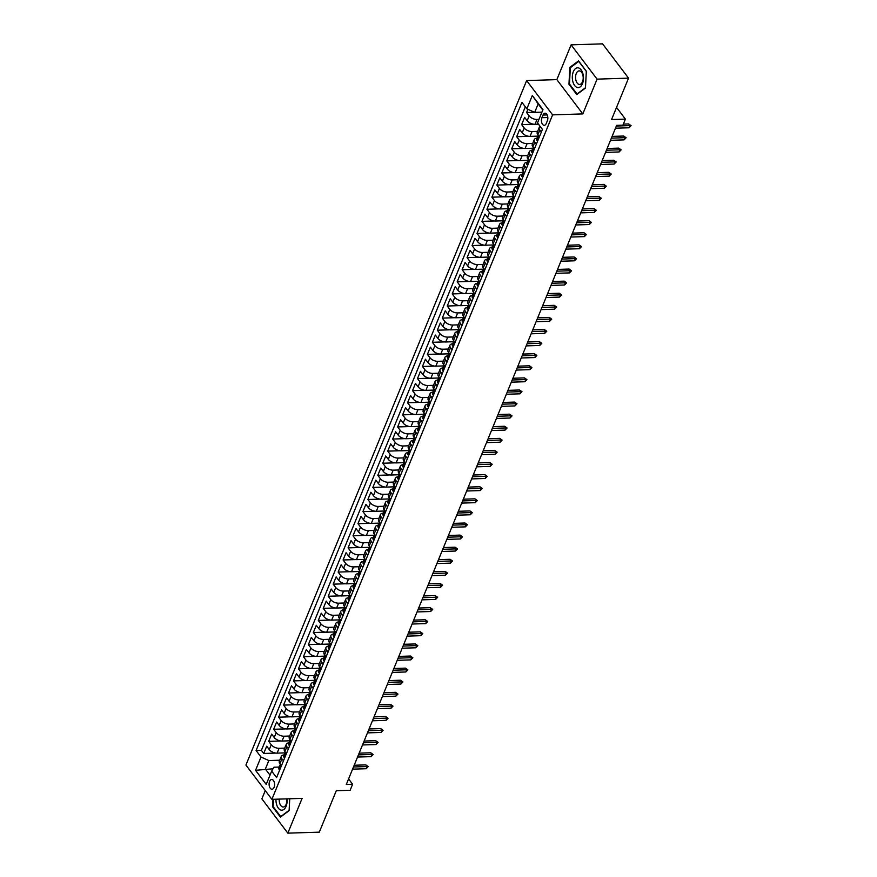 <?xml version="1.0" encoding="UTF-8"?>
<svg xmlns="http://www.w3.org/2000/svg" width="877" height="877" viewBox="0 0 877 877"><rect width="100%" height="100%" fill="white"/><g stroke="black" fill="none" stroke-linecap="round" stroke-linejoin="round"><path stroke-width="1.32" d="M274.095 787.349A4.878 2.752 -91.8 0 0 274.26 782.185A4.878 2.752 -91.8 0 0 271.695 779.51A4.878 2.752 -91.8 0 0 269.601 781.418A4.878 2.752 -91.8 0 0 269.447 786.581A4.878 2.752 -91.8 0 0 272.002 789.256A4.878 2.752 -91.8 0 0 274.095 787.349M265.26 790.594L261.872 798.859L287.831 833.15L319.305 832.152L336.286 790.725L350.131 790.287L352.609 784.246L348.586 778.919M526.638 80.585L245.922 765.062L271.881 799.342L552.609 114.865L526.638 80.585L556.851 79.621L582.81 113.911L597.073 79.138L571.113 44.848L556.851 79.621M571.113 44.848L602.576 43.85L628.546 78.141L611.554 119.557L625.4 119.119L616.542 107.411M597.073 79.138L628.546 78.141M527.921 109.307L526.606 112.53L534.488 112.278M538.489 124.183L535.025 124.293A6.095 3.135 -157.7 0 1 527.176 120.741L524.621 117.365L521.64 124.622L533.808 124.238M538.05 136.132L530.059 136.384A6.095 3.135 22.3 0 1 522.221 132.844L519.655 129.456L516.685 136.713L528.853 136.33M533.084 148.224L525.104 148.476A6.095 3.135 22.3 0 1 517.255 144.935L514.7 141.548L511.719 148.805L523.887 148.421M528.129 160.316L520.138 160.568A6.095 3.135 22.3 0 1 512.3 157.027L509.734 153.639L506.763 160.897L518.932 160.513M523.163 172.407L515.183 172.67A6.095 3.135 22.3 0 1 507.344 169.118L504.779 165.742L501.797 172.988L513.966 172.605M518.208 184.51L510.217 184.762A6.095 3.135 22.3 0 1 502.378 181.21L499.813 177.834L496.842 185.091L509.011 184.696M513.242 196.601L505.262 196.854A6.095 3.135 22.3 0 1 497.423 193.302L494.858 189.925L491.887 197.182L504.045 196.788M508.287 208.693L500.307 208.945A6.095 3.135 22.3 0 1 492.457 205.404L489.903 202.017L486.921 209.274L499.09 208.89M503.332 220.785L495.341 221.037A6.095 3.135 22.3 0 1 487.502 217.496L484.937 214.109L481.966 221.366L494.135 220.982M498.366 232.876L490.386 233.129A6.095 3.135 22.3 0 1 482.536 229.588L479.982 226.2L477 233.457L489.169 233.074M493.411 244.968L485.419 245.22A6.095 3.135 22.3 0 1 477.581 241.679L475.016 238.292L472.045 245.549L484.214 245.165M488.445 257.06L480.464 257.323A6.095 3.135 22.3 0 1 472.626 253.771L470.061 250.394L467.079 257.641L479.248 257.257M483.49 269.162L475.498 269.414A6.095 3.135 22.3 0 1 467.66 265.863L465.095 262.486L462.124 269.743L474.293 269.349M478.524 281.254L470.543 281.506A6.095 3.135 22.3 0 1 462.705 277.954L460.14 274.578L457.169 281.835L469.327 281.44M473.569 293.346L465.588 293.598A6.095 3.135 22.3 0 1 457.739 290.057L455.185 286.669L452.203 293.927L464.372 293.543M468.614 305.437L460.622 305.689A6.095 3.135 22.3 0 1 452.784 302.148L450.219 298.761L447.248 306.018L459.405 305.635M463.648 317.529L455.667 317.781A6.095 3.135 22.3 0 1 447.818 314.24L445.264 310.853L442.282 318.11L454.45 317.726M458.693 329.62L450.701 329.873A6.095 3.135 22.3 0 1 442.863 326.332L440.298 322.944L437.327 330.201L449.495 329.818M453.727 341.712L445.746 341.975A6.095 3.135 22.3 0 1 437.908 338.423L435.343 335.047L432.361 342.293L444.529 341.909M448.772 353.815L440.78 354.067A6.095 3.135 22.3 0 1 432.942 350.515L430.377 347.139L427.406 354.396L439.574 354.001M443.806 365.906L435.825 366.158A6.095 3.135 22.3 0 1 427.987 362.607L425.422 359.23L422.451 366.487L434.608 366.093M438.851 377.998L430.87 378.25A6.095 3.135 22.3 0 1 423.021 374.709L420.467 371.322L417.485 378.579L429.653 378.195M433.896 390.09L425.904 390.342A6.095 3.135 22.3 0 1 418.066 386.801L415.501 383.413L412.53 390.671L424.687 390.287M428.93 402.181L420.949 402.433A6.095 3.135 22.3 0 1 413.1 398.892L410.546 395.505L407.564 402.762L419.732 402.379M423.975 414.273L415.983 414.525A6.095 3.135 22.3 0 1 408.145 410.984L405.58 407.597L402.609 414.854L414.777 414.47M419.009 426.365L411.028 426.628A6.095 3.135 22.3 0 1 403.179 423.076L400.625 419.699L397.643 426.946L409.811 426.562M414.054 438.467L406.062 438.719A6.095 3.135 22.3 0 1 398.224 435.167L395.659 431.791L392.688 439.048L404.856 438.653M409.088 450.559L401.107 450.811A6.095 3.135 22.3 0 1 393.269 447.259L390.703 443.883L387.733 451.14L399.89 450.745M404.133 462.65L396.141 462.903A6.095 3.135 22.3 0 1 388.303 459.362L385.748 455.974L382.767 463.231L394.935 462.848M399.167 474.742L391.186 474.994A6.095 3.135 22.3 0 1 383.348 471.453L380.782 468.066L377.812 475.323L389.969 474.939M394.212 486.834L386.231 487.086A6.095 3.135 22.3 0 1 378.382 483.545L375.827 480.157L372.846 487.415L385.014 487.031M389.256 498.925L381.265 499.177A6.095 3.135 22.3 0 1 373.427 495.637L370.861 492.249L367.891 499.506L380.059 499.123M384.29 511.017L376.31 511.28A6.095 3.135 22.3 0 1 368.461 507.728L365.906 504.352L362.925 511.598L375.093 511.214M379.335 523.12L371.344 523.372A6.095 3.135 22.3 0 1 363.506 519.82L360.94 516.443L357.969 523.701L370.138 523.306M374.369 535.211L366.389 535.463A6.095 3.135 22.3 0 1 358.55 531.911L355.985 528.535L353.003 535.792L365.172 535.398M369.414 547.303L361.423 547.555A6.095 3.135 22.3 0 1 353.584 544.014L351.03 540.627L348.048 547.884L360.217 547.5M364.448 559.394L356.468 559.647A6.095 3.135 22.3 0 1 348.629 556.106L346.064 552.718L343.093 559.975L355.251 559.592M359.493 571.486L351.513 571.738A6.095 3.135 22.3 0 1 343.663 568.197L341.109 564.81L338.127 572.067L350.296 571.683M354.538 583.578L346.547 583.83A6.095 3.135 22.3 0 1 338.708 580.289L336.143 576.902L333.172 584.159L345.341 583.775M349.572 595.669L341.591 595.932A6.095 3.135 22.3 0 1 333.742 592.381L331.188 589.004L328.206 596.25L340.375 595.867M344.617 607.772L336.625 608.024A6.095 3.135 22.3 0 1 328.787 604.472L326.222 601.096L323.251 608.353L335.42 607.958M339.651 619.864L331.67 620.116A6.095 3.135 22.3 0 1 323.832 616.564L321.267 613.187L318.285 620.445L330.454 620.05M334.696 631.955L326.704 632.207A6.095 3.135 22.3 0 1 318.866 628.666L316.301 625.279L313.33 632.536L325.499 632.153M329.73 644.047L321.749 644.299A6.095 3.135 22.3 0 1 313.911 640.758L311.346 637.371L308.375 644.628L320.533 644.244M324.775 656.139L316.794 656.391A6.095 3.135 22.3 0 1 308.945 652.85L306.391 649.462L303.409 656.72L315.577 656.336M319.82 668.23L311.828 668.482A6.095 3.135 22.3 0 1 303.99 664.941L301.425 661.554L298.454 668.811L310.622 668.427M314.854 680.322L306.873 680.585A6.095 3.135 22.3 0 1 299.024 677.033L296.47 673.657L293.488 680.903L305.656 680.519M309.899 692.424L301.907 692.677A6.095 3.135 22.3 0 1 294.069 689.125L291.504 685.748L288.533 693.005L300.701 692.611M304.933 704.516L296.952 704.768A6.095 3.135 22.3 0 1 289.114 701.216L286.549 697.84L283.567 705.097L295.735 704.702M299.978 716.608L291.986 716.86A6.095 3.135 22.3 0 1 284.148 713.319L281.583 709.932L278.612 717.189L290.78 716.805M295.012 728.699L287.031 728.951A6.095 3.135 22.3 0 1 279.193 725.411L276.628 722.023L273.657 729.28L285.814 728.897M290.057 740.791L282.076 741.043A6.095 3.135 22.3 0 1 274.227 737.502L271.673 734.115L268.691 741.372L280.859 740.988M625.4 119.119L622.922 125.159L616.63 125.367L346.316 784.444L352.609 784.246M543.006 115.062L541.92 117.715A4.725 2.664 -91.8 0 0 541.767 122.714A4.725 2.664 -91.8 0 0 544.244 125.312A4.725 2.664 -91.8 0 0 546.272 123.46L547.358 120.807A4.725 2.664 -91.8 0 0 547.511 115.797A4.725 2.664 -91.8 0 0 545.034 113.21A4.725 2.664 -91.8 0 0 543.006 115.062L547.171 114.92M279.039 767.068L273.898 767.232L271.673 771.102L276.584 777.592L542.424 129.39L537.513 122.912L542.973 109.603L532.306 95.516L526.847 108.825L521.936 102.335L256.095 750.537L261.006 757.015L268.844 760.567L265.38 769.03L270.017 775.147M271.673 771.102L266.213 784.411L255.547 770.324L261.006 757.015M284.696 748.125L279.094 748.3A6.095 3.135 -157.7 0 1 271.256 744.759L268.691 741.372M285.102 752.883L277.11 753.135L279.094 748.3M289.651 736.033L284.06 736.209A6.095 3.135 -157.7 0 1 276.211 732.668L273.657 729.28M294.617 723.942L289.015 724.117A6.095 3.135 -157.7 0 1 281.177 720.565L278.612 717.189M299.572 711.85L293.97 712.025A6.095 3.135 -157.7 0 1 286.132 708.473L283.567 705.097M304.538 699.747L298.936 699.934A6.095 3.135 -157.7 0 1 291.098 696.382L288.533 693.005M309.493 687.656L303.891 687.842A6.095 3.135 -157.7 0 1 296.053 684.29L293.488 680.903M314.448 675.564L308.857 675.739A6.095 3.135 -157.7 0 1 301.008 672.199L298.454 668.811M319.414 663.472L313.813 663.648A6.095 3.135 -157.7 0 1 305.974 660.107L303.409 656.72M324.369 651.381L318.779 651.556A6.095 3.135 -157.7 0 1 310.929 648.015L308.375 644.628M329.335 639.289L323.734 639.465A6.095 3.135 -157.7 0 1 315.895 635.913L313.33 632.536M334.29 627.198L328.689 627.373A6.095 3.135 -157.7 0 1 320.85 623.821L318.285 620.445M339.256 615.095L333.655 615.281A6.095 3.135 -157.7 0 1 325.816 611.729L323.251 608.353M344.212 603.003L338.61 603.19A6.095 3.135 -157.7 0 1 330.772 599.638L328.206 596.25M349.178 590.912L343.576 591.087A6.095 3.135 -157.7 0 1 335.727 587.546L333.172 584.159M354.133 578.82L348.531 578.995A6.095 3.135 -157.7 0 1 340.693 575.455L338.127 572.067M359.088 566.728L353.497 566.904A6.095 3.135 -157.7 0 1 345.648 563.363L343.093 559.975M364.054 554.637L358.452 554.812A6.095 3.135 -157.7 0 1 350.614 551.26L348.048 547.884M369.009 542.545L363.407 542.72A6.095 3.135 -157.7 0 1 355.569 539.169L353.003 535.792M373.975 530.442L368.373 530.629A6.095 3.135 -157.7 0 1 360.535 527.077L357.969 523.701M378.93 518.351L373.328 518.526A6.095 3.135 -157.7 0 1 365.49 514.985L362.925 511.598M383.896 506.259L378.294 506.435A6.095 3.135 -157.7 0 1 370.445 502.894L367.891 499.506M388.851 494.168L383.249 494.343A6.095 3.135 -157.7 0 1 375.411 490.802L372.846 487.415M393.806 482.076L388.215 482.251A6.095 3.135 -157.7 0 1 380.366 478.71L377.812 475.323M398.772 469.984L393.17 470.16A6.095 3.135 -157.7 0 1 385.332 466.608L382.767 463.231M403.727 457.893L398.125 458.068A6.095 3.135 -157.7 0 1 390.287 454.516L387.733 451.14M408.693 445.79L403.091 445.976A6.095 3.135 -157.7 0 1 395.253 442.425L392.688 439.048M413.648 433.698L408.046 433.874A6.095 3.135 -157.7 0 1 400.208 430.333L397.643 426.946M418.614 421.607L413.012 421.782A6.095 3.135 -157.7 0 1 405.163 418.241L402.609 414.854M423.569 409.515L417.967 409.691A6.095 3.135 -157.7 0 1 410.129 406.15L407.564 402.762M428.524 397.424L422.933 397.599A6.095 3.135 -157.7 0 1 415.084 394.058L412.53 390.671M433.49 385.332L427.888 385.507A6.095 3.135 -157.7 0 1 420.05 381.955L417.485 378.579M438.445 373.24L432.843 373.416A6.095 3.135 -157.7 0 1 425.005 369.864L422.451 366.487M443.411 361.138L437.809 361.324A6.095 3.135 -157.7 0 1 429.971 357.772L427.406 354.396M448.366 349.046L442.764 349.221A6.095 3.135 -157.7 0 1 434.926 345.681L432.361 342.293M453.332 336.954L447.73 337.13A6.095 3.135 -157.7 0 1 439.881 333.589L437.327 330.201M458.287 324.863L452.685 325.038A6.095 3.135 -157.7 0 1 444.847 321.497L442.282 318.11M463.242 312.771L457.651 312.946A6.095 3.135 -157.7 0 1 449.802 309.406L447.248 306.018M468.208 300.679L462.607 300.855A6.095 3.135 -157.7 0 1 454.768 297.303L452.203 293.927M473.163 288.588L467.573 288.763A6.095 3.135 -157.7 0 1 459.723 285.211L457.169 281.835M478.129 276.485L472.528 276.672A6.095 3.135 -157.7 0 1 464.689 273.12L462.124 269.743M483.084 264.394L477.483 264.569A6.095 3.135 -157.7 0 1 469.644 261.028L467.079 257.641M488.05 252.302L482.449 252.477A6.095 3.135 -157.7 0 1 474.61 248.936L472.045 245.549M493.006 240.21L487.404 240.386A6.095 3.135 -157.7 0 1 479.566 236.845L477 233.457M497.961 228.119L492.37 228.294A6.095 3.135 -157.7 0 1 484.521 224.753L481.966 221.366M502.927 216.027L497.325 216.202A6.095 3.135 -157.7 0 1 489.487 212.651L486.921 209.274M507.882 203.924L502.291 204.111A6.095 3.135 -157.7 0 1 494.442 200.559L491.887 197.182M512.848 191.833L507.246 192.019A6.095 3.135 -157.7 0 1 499.408 188.467L496.842 185.091M517.803 179.741L512.201 179.917A6.095 3.135 -157.7 0 1 504.363 176.376L501.797 172.988M522.769 167.65L517.167 167.825A6.095 3.135 -157.7 0 1 509.329 164.284L506.763 160.897M527.724 155.558L522.122 155.733A6.095 3.135 -157.7 0 1 514.284 152.192L511.719 148.805M532.69 143.466L527.088 143.642A6.095 3.135 -157.7 0 1 519.239 140.101L516.685 136.713M537.645 131.375L532.043 131.55A6.095 3.135 -157.7 0 1 524.205 127.998L521.64 124.622M538.96 119.393L537.009 119.458A6.095 3.135 -157.7 0 1 529.16 115.907L526.606 112.53M525.323 106.808L261.379 750.361L263.736 753.464L275.893 753.08M277.11 753.135A6.095 3.135 22.3 0 1 269.272 749.594L266.707 746.206L263.736 753.464M539.377 136.845L537.842 134.828A6.095 3.135 -157.7 0 1 537.239 132.361L539.223 127.516A6.095 3.135 -157.7 0 1 540.254 126.518M541.361 132.01L539.826 129.993A6.095 3.135 -157.7 0 1 539.223 127.516M536.395 144.102L534.871 142.085A6.095 3.135 -157.7 0 1 534.268 139.618A6.095 3.135 -157.7 0 1 536.943 138.226M534.268 139.618L532.284 144.453A6.095 3.135 22.3 0 0 532.887 146.919L534.411 148.937M531.44 156.194L529.905 154.177A6.095 3.135 -157.7 0 1 529.302 151.71A6.095 3.135 -157.7 0 1 531.988 150.318M529.302 151.71L527.318 156.544A6.095 3.135 22.3 0 0 527.921 159.022L529.456 161.039M526.474 168.296L524.95 166.279A6.095 3.135 -157.7 0 1 524.347 163.802A6.095 3.135 -157.7 0 1 527.022 162.409M524.347 163.802L522.363 168.636A6.095 3.135 22.3 0 0 522.966 171.114L524.49 173.131M521.519 180.388L519.984 178.371A6.095 3.135 -157.7 0 1 519.381 175.893A6.095 3.135 -157.7 0 1 522.067 174.512M519.381 175.893L517.397 180.728A6.095 3.135 22.3 0 0 518 183.205L519.535 185.222M516.553 192.48L515.029 190.462A6.095 3.135 -157.7 0 1 514.426 187.985A6.095 3.135 -157.7 0 1 517.101 186.604M514.426 187.985L512.442 192.819A6.095 3.135 22.3 0 0 513.045 195.297L514.569 197.314M511.598 204.571L510.074 202.554A6.095 3.135 -157.7 0 1 509.46 200.077A6.095 3.135 -157.7 0 1 512.146 198.695M509.46 200.077L507.476 204.922A6.095 3.135 22.3 0 0 508.09 207.389L509.614 209.406M506.632 216.663L505.108 214.646A6.095 3.135 -157.7 0 1 504.505 212.168A6.095 3.135 -157.7 0 1 507.18 210.787M504.505 212.168L502.521 217.014A6.095 3.135 22.3 0 0 503.124 219.48L504.659 221.497M501.677 228.754L500.153 226.737A6.095 3.135 -157.7 0 1 499.55 224.271A6.095 3.135 -157.7 0 1 502.225 222.879M499.55 224.271L497.566 229.105A6.095 3.135 22.3 0 0 498.169 231.583L499.693 233.589M496.722 240.846L495.187 238.829A6.095 3.135 -157.7 0 1 494.584 236.362A6.095 3.135 -157.7 0 1 497.27 234.97M494.584 236.362L492.6 241.197A6.095 3.135 22.3 0 0 493.203 243.674L494.738 245.692M491.756 252.949L490.232 250.932A6.095 3.135 -157.7 0 1 489.629 248.454A6.095 3.135 -157.7 0 1 492.304 247.062M489.629 248.454L487.645 253.289A6.095 3.135 22.3 0 0 488.248 255.766L489.772 257.783M486.801 265.04L485.266 263.023A6.095 3.135 -157.7 0 1 484.663 260.546A6.095 3.135 -157.7 0 1 487.349 259.164M484.663 260.546L482.679 265.38A6.095 3.135 22.3 0 0 483.282 267.858L484.817 269.875M481.835 277.132L480.311 275.115A6.095 3.135 -157.7 0 1 479.708 272.637A6.095 3.135 -157.7 0 1 482.383 271.256M479.708 272.637L477.724 277.472A6.095 3.135 22.3 0 0 478.327 279.949L479.851 281.966M476.88 289.224L475.356 287.207A6.095 3.135 -157.7 0 1 474.742 284.729A6.095 3.135 -157.7 0 1 477.428 283.348M474.742 284.729L472.758 289.574A6.095 3.135 22.3 0 0 473.372 292.041L474.895 294.058M471.914 301.315L470.39 299.298A6.095 3.135 -157.7 0 1 469.787 296.821A6.095 3.135 -157.7 0 1 472.462 295.439M469.787 296.821L467.803 301.666A6.095 3.135 22.3 0 0 468.406 304.133L469.929 306.15M466.959 313.407L465.435 311.39A6.095 3.135 -157.7 0 1 464.821 308.923A6.095 3.135 -157.7 0 1 467.507 307.531M464.821 308.923L462.848 313.758A6.095 3.135 22.3 0 0 463.451 316.235L464.974 318.252M462.004 325.499L460.469 323.481A6.095 3.135 -157.7 0 1 459.866 321.015A6.095 3.135 -157.7 0 1 462.552 319.623M459.866 321.015L457.882 325.849A6.095 3.135 22.3 0 0 458.485 328.327L460.019 330.344M457.038 337.601L455.514 335.584A6.095 3.135 -157.7 0 1 454.911 333.107A6.095 3.135 -157.7 0 1 457.586 331.714M454.911 333.107L452.927 337.941A6.095 3.135 22.3 0 0 453.53 340.419L455.053 342.436M452.083 349.693L450.548 347.676A6.095 3.135 -157.7 0 1 449.945 345.198A6.095 3.135 -157.7 0 1 452.631 343.817M449.945 345.198L447.961 350.033A6.095 3.135 22.3 0 0 448.564 352.51L450.098 354.527M447.117 361.784L445.593 359.767A6.095 3.135 -157.7 0 1 444.99 357.29A6.095 3.135 -157.7 0 1 447.665 355.909M444.99 357.29L443.006 362.124A6.095 3.135 22.3 0 0 443.609 364.602L445.132 366.619M442.161 373.876L440.638 371.859A6.095 3.135 -157.7 0 1 440.024 369.381A6.095 3.135 -157.7 0 1 442.71 368M440.024 369.381L438.04 374.227A6.095 3.135 22.3 0 0 438.653 376.693L440.177 378.711M437.195 385.968L435.672 383.951A6.095 3.135 -157.7 0 1 435.069 381.473A6.095 3.135 -157.7 0 1 437.744 380.092M435.069 381.473L433.085 386.318A6.095 3.135 22.3 0 0 433.687 388.785L435.211 390.802M432.24 398.059L430.717 396.042A6.095 3.135 -157.7 0 1 430.103 393.576A6.095 3.135 -157.7 0 1 432.789 392.183M430.103 393.576L428.119 398.41A6.095 3.135 22.3 0 0 428.732 400.888L430.256 402.905M427.285 410.151L425.751 408.134A6.095 3.135 -157.7 0 1 425.148 405.667A6.095 3.135 -157.7 0 1 427.833 404.275M425.148 405.667L423.163 410.502A6.095 3.135 22.3 0 0 423.766 412.979L425.301 414.996M422.319 422.254L420.796 420.236A6.095 3.135 -157.7 0 1 420.193 417.759A6.095 3.135 -157.7 0 1 422.867 416.367M420.193 417.759L418.208 422.593A6.095 3.135 22.3 0 0 418.811 425.071L420.335 427.088M417.364 434.345L415.83 432.328A6.095 3.135 -157.7 0 1 415.227 429.851A6.095 3.135 -157.7 0 1 417.912 428.469M415.227 429.851L413.242 434.685A6.095 3.135 22.3 0 0 413.845 437.163L415.38 439.18M412.398 446.437L410.875 444.42A6.095 3.135 -157.7 0 1 410.272 441.942A6.095 3.135 -157.7 0 1 412.946 440.561M410.272 441.942L408.287 446.777A6.095 3.135 22.3 0 0 408.89 449.254L410.414 451.271M407.443 458.528L405.919 456.511A6.095 3.135 -157.7 0 1 405.306 454.034A6.095 3.135 -157.7 0 1 407.991 452.653M405.306 454.034L403.321 458.879A6.095 3.135 22.3 0 0 403.935 461.346L405.459 463.363M402.477 470.62L400.953 468.603A6.095 3.135 -157.7 0 1 400.35 466.125A6.095 3.135 -157.7 0 1 403.025 464.744M400.35 466.125L398.366 470.971A6.095 3.135 22.3 0 0 398.969 473.437L400.493 475.455M397.522 482.712L395.998 480.695A6.095 3.135 -157.7 0 1 395.384 478.228A6.095 3.135 -157.7 0 1 398.07 476.836M395.384 478.228L393.4 483.063A6.095 3.135 22.3 0 0 394.014 485.54L395.538 487.557M392.567 494.803L391.032 492.786A6.095 3.135 -157.7 0 1 390.429 490.32A6.095 3.135 -157.7 0 1 393.115 488.927M390.429 490.32L388.445 495.154A6.095 3.135 22.3 0 0 389.048 497.632L390.583 499.649M387.601 506.906L386.077 504.889A6.095 3.135 -157.7 0 1 385.474 502.411A6.095 3.135 -157.7 0 1 388.149 501.019M385.474 502.411L383.49 507.246A6.095 3.135 22.3 0 0 384.093 509.723L385.617 511.74M382.646 518.998L381.111 516.981A6.095 3.135 -157.7 0 1 380.508 514.503A6.095 3.135 -157.7 0 1 383.194 513.122M380.508 514.503L378.524 519.337A6.095 3.135 22.3 0 0 379.127 521.815L380.662 523.832M377.68 531.089L376.156 529.072A6.095 3.135 -157.7 0 1 375.553 526.595A6.095 3.135 -157.7 0 1 378.228 525.213M375.553 526.595L373.569 531.429A6.095 3.135 22.3 0 0 374.172 533.907L375.696 535.924M372.725 543.181L371.19 541.164A6.095 3.135 -157.7 0 1 370.587 538.686A6.095 3.135 -157.7 0 1 373.273 537.305M370.587 538.686L368.603 543.532A6.095 3.135 22.3 0 0 369.217 545.998L370.741 548.015M367.759 555.273L366.235 553.255A6.095 3.135 -157.7 0 1 365.632 550.789A6.095 3.135 -157.7 0 1 368.307 549.397M365.632 550.789L363.648 555.623A6.095 3.135 22.3 0 0 364.251 558.09L365.775 560.107M362.804 567.364L361.28 565.347A6.095 3.135 -157.7 0 1 360.666 562.881A6.095 3.135 -157.7 0 1 363.352 561.488M360.666 562.881L358.682 567.715A6.095 3.135 22.3 0 0 359.296 570.193L360.82 572.21M357.849 579.456L356.314 577.439A6.095 3.135 -157.7 0 1 355.711 574.972A6.095 3.135 -157.7 0 1 358.386 573.58M355.711 574.972L353.727 579.807A6.095 3.135 22.3 0 0 354.33 582.284L355.865 584.301M352.883 591.558L351.359 589.541A6.095 3.135 -157.7 0 1 350.756 587.064A6.095 3.135 -157.7 0 1 353.431 585.672M350.756 587.064L348.772 591.898A6.095 3.135 22.3 0 0 349.375 594.376L350.899 596.393M347.928 603.65L346.393 601.633A6.095 3.135 -157.7 0 1 345.79 599.155A6.095 3.135 -157.7 0 1 348.476 597.774M345.79 599.155L343.806 603.99A6.095 3.135 22.3 0 0 344.409 606.467L345.944 608.485M342.962 615.742L341.438 613.725A6.095 3.135 -157.7 0 1 340.835 611.247A6.095 3.135 -157.7 0 1 343.51 609.866M340.835 611.247L338.851 616.082A6.095 3.135 22.3 0 0 339.454 618.559L340.978 620.576M338.007 627.833L336.472 625.816A6.095 3.135 -157.7 0 1 335.869 623.339A6.095 3.135 -157.7 0 1 338.555 621.957M335.869 623.339L333.885 628.184A6.095 3.135 22.3 0 0 334.488 630.651L336.023 632.668M333.041 639.925L331.517 637.908A6.095 3.135 -157.7 0 1 330.914 635.441A6.095 3.135 -157.7 0 1 333.589 634.049M330.914 635.441L328.93 640.276A6.095 3.135 22.3 0 0 329.533 642.742L331.057 644.759M328.086 652.017L326.562 650A6.095 3.135 -157.7 0 1 325.948 647.533A6.095 3.135 -157.7 0 1 328.634 646.141M325.948 647.533L323.964 652.367A6.095 3.135 22.3 0 0 324.578 654.845L326.101 656.862M323.12 664.108L321.596 662.091A6.095 3.135 -157.7 0 1 320.993 659.625A6.095 3.135 -157.7 0 1 323.668 658.232M320.993 659.625L319.009 664.459A6.095 3.135 22.3 0 0 319.612 666.937L321.146 668.954M318.165 676.211L316.641 674.194A6.095 3.135 -157.7 0 1 316.038 671.716A6.095 3.135 -157.7 0 1 318.713 670.324M316.038 671.716L314.054 676.551A6.095 3.135 22.3 0 0 314.657 679.028L316.18 681.045M313.21 688.302L311.675 686.285A6.095 3.135 -157.7 0 1 311.072 683.808A6.095 3.135 -157.7 0 1 313.758 682.427M311.072 683.808L309.088 688.642A6.095 3.135 22.3 0 0 309.691 691.12L311.225 693.137M308.244 700.394L306.72 698.377A6.095 3.135 -157.7 0 1 306.117 695.899A6.095 3.135 -157.7 0 1 308.792 694.518M306.117 695.899L304.133 700.734A6.095 3.135 22.3 0 0 304.736 703.211L306.259 705.229M303.289 712.486L301.754 710.469A6.095 3.135 -157.7 0 1 301.151 707.991A6.095 3.135 -157.7 0 1 303.837 706.61M301.151 707.991L299.167 712.837A6.095 3.135 22.3 0 0 299.77 715.303L301.304 717.32M298.323 724.577L296.799 722.56A6.095 3.135 -157.7 0 1 296.196 720.094A6.095 3.135 -157.7 0 1 298.871 718.702M296.196 720.094L294.212 724.928A6.095 3.135 22.3 0 0 294.815 727.395L296.338 729.412M293.367 736.669L291.844 734.652A6.095 3.135 -157.7 0 1 291.23 732.185A6.095 3.135 -157.7 0 1 293.916 730.793M291.23 732.185L289.246 737.02A6.095 3.135 22.3 0 0 289.859 739.497L291.383 741.514M288.401 748.761L286.878 746.744A6.095 3.135 -157.7 0 1 286.275 744.277A6.095 3.135 -157.7 0 1 288.95 742.885M286.275 744.277L284.291 749.111A6.095 3.135 22.3 0 0 284.893 751.589L286.417 753.606M283.446 760.863L281.923 758.846A6.095 3.135 -157.7 0 1 281.309 756.369A6.095 3.135 -157.7 0 1 283.995 754.976M281.309 756.369L279.335 761.203A6.095 3.135 22.3 0 0 279.938 763.681L281.462 765.698M542.797 110.02L538.16 103.903L534.696 112.366L526.847 108.825M541.931 112.135L534.696 112.366M582.81 113.911L552.609 114.865M287.831 833.15L302.094 798.377L271.881 799.342M273.01 768.789L255.547 770.324M279.73 760.216L268.844 760.567M261.379 750.361L256.095 750.537M538.16 103.903L532.306 95.516M569.831 67.386L568.954 84.225L576.77 94.552L585.463 88.04L586.34 71.212L578.524 60.886L569.831 67.386L570.784 67.365M272.988 799.309L272.604 806.796L280.421 817.123L289.114 810.611L289.739 798.772L289.125 810.282L280.706 816.586L273.12 806.588L273.503 799.287M569.611 84.203L568.954 84.225M273.273 806.774L272.604 806.796M616.356 126.036L629.927 125.608L628.656 123.931L631.078 125.663L629.927 125.608L629.028 127.779L615.457 128.217M628.656 123.931L623.35 124.106M631.078 125.663L629.028 127.779M582.46 83.732A9.91 5.58 -91.8 0 0 581.122 69.842A9.91 5.58 -91.8 0 0 573.339 71.684A9.91 5.58 -91.8 0 0 574.676 85.573A9.91 5.58 -91.8 0 0 582.46 83.732M582.514 81.78A6.786 3.815 -91.8 0 0 582.734 74.611A6.786 3.815 -91.8 0 0 579.171 70.884A6.786 3.815 -91.8 0 0 576.266 73.536A6.786 3.815 -91.8 0 0 576.046 80.717A6.786 3.815 -91.8 0 0 579.598 84.444A6.786 3.815 -91.8 0 0 582.514 81.78M569.469 84.017L570.324 67.704L578.743 61.401L586.318 71.399L585.474 87.711L577.044 94.014L569.469 84.017M275.981 799.21A9.91 5.58 -91.8 0 0 276.474 804.077A9.91 5.58 -91.8 0 0 283.238 809.822A9.91 5.58 -91.8 0 0 287.042 798.859M279.248 799.111A6.786 3.815 -91.8 0 0 279.566 802.828A6.786 3.815 -91.8 0 0 283.26 807.004A6.786 3.815 -91.8 0 0 286.757 798.87M537.744 140.824L536.998 140.572A4.034 2.072 -157.7 0 1 536.636 138.972L537.579 136.68A4.034 2.072 22.3 0 0 537.579 137.568L537.787 137.766M538.072 137.557L538.171 136.121A4.034 2.072 -157.7 0 1 538.16 135.255M538.149 136.067A4.034 2.072 22.3 0 0 537.579 136.68M611.39 138.127L624.961 137.7L623.7 136.034L626.123 137.755L624.961 137.7L624.073 139.871L610.502 140.309M623.7 136.034L612.102 136.395M626.123 137.755L624.073 139.871M532.788 152.916L532.087 152.675A4.034 2.072 -157.7 0 1 531.681 151.074L532.624 148.772A4.034 2.072 22.3 0 0 532.613 149.66L532.832 149.857M533.106 149.649L533.205 148.213A4.034 2.072 -157.7 0 1 533.205 147.347M533.194 148.158A4.034 2.072 22.3 0 0 532.624 148.772M606.435 150.219L620.006 149.792L618.745 148.125L621.157 149.846L620.006 149.792L619.107 151.962L605.536 152.401M618.745 148.125L607.147 148.487M621.157 149.846L619.107 151.962M527.822 165.008L527.088 164.755A4.034 2.072 -157.7 0 1 526.715 163.166L527.658 160.864A4.034 2.072 22.3 0 0 527.658 161.763L527.866 161.949M528.151 161.741L528.25 160.305A4.034 2.072 -157.7 0 1 528.239 159.439M528.228 160.25A4.034 2.072 22.3 0 0 527.658 160.864M601.469 162.311L615.04 161.883L613.779 160.217L616.202 161.949L615.04 161.883L614.152 164.065L600.581 164.492M613.779 160.217L602.181 160.59M616.202 161.949L614.152 164.065M522.867 177.099L522.122 176.847A4.034 2.072 -157.7 0 1 521.76 175.257L522.703 172.955A4.034 2.072 22.3 0 0 522.692 173.854L522.911 174.041M523.196 173.832L523.295 172.396A4.034 2.072 -157.7 0 1 523.284 171.53M523.273 172.341A4.034 2.072 22.3 0 0 522.703 172.955M596.513 174.413L610.085 173.975L608.824 172.309L611.247 174.041L610.085 173.975L609.197 176.156L595.615 176.584M608.824 172.309L597.226 172.681M611.247 174.041L609.197 176.156M517.901 189.191L517.167 188.939A4.034 2.072 -157.7 0 1 516.794 187.349L517.737 185.047A4.034 2.072 22.3 0 0 517.737 185.946L517.945 186.132M518.23 185.924L518.329 184.488A4.034 2.072 -157.7 0 1 518.329 183.622M518.318 184.444A4.034 2.072 22.3 0 0 517.737 185.047M591.547 186.505L605.13 186.067L603.858 184.4L606.281 186.132L605.13 186.067L604.231 188.248L590.659 188.676M603.858 184.4L592.26 184.773M606.281 186.132L604.231 188.248M512.946 201.282L512.201 201.03A4.034 2.072 -157.7 0 1 511.839 199.441L512.782 197.15A4.034 2.072 22.3 0 0 512.771 198.038L512.99 198.224M513.275 198.027L513.374 196.591A4.034 2.072 -157.7 0 1 513.363 195.724M513.352 196.536A4.034 2.072 22.3 0 0 512.782 197.15M586.592 198.597L600.164 198.158L598.903 196.492L601.326 198.224L600.164 198.158L599.276 200.34L585.704 200.767M598.903 196.492L587.305 196.865M601.326 198.224L599.276 200.34M507.98 213.374L507.246 213.133A4.034 2.072 -157.7 0 1 506.873 211.532L507.816 209.241A4.034 2.072 22.3 0 0 507.816 210.129L508.035 210.327M508.309 210.118L508.408 208.682A4.034 2.072 -157.7 0 1 508.408 207.816M508.397 208.627A4.034 2.072 22.3 0 0 507.816 209.241M581.637 210.688L595.209 210.261L593.937 208.583L596.36 210.316L595.209 210.261L594.31 212.431L580.738 212.87M593.937 208.583L582.339 208.956M596.36 210.316L594.31 212.431M503.025 225.477L502.28 225.225A4.034 2.072 -157.7 0 1 501.918 223.624L502.861 221.333A4.034 2.072 22.3 0 0 502.861 222.221L503.069 222.418M503.354 222.21L503.453 220.774A4.034 2.072 -157.7 0 1 503.442 219.908M503.431 220.719A4.034 2.072 22.3 0 0 502.861 221.333M576.671 222.78L590.243 222.352L588.982 220.686L591.405 222.407L590.243 222.352L589.355 224.523L575.783 224.961M588.982 220.686L577.384 221.048M591.405 222.407L589.355 224.523M498.059 237.568L497.325 237.316A4.034 2.072 -157.7 0 1 496.963 235.727L497.906 233.425A4.034 2.072 22.3 0 0 497.895 234.312L498.114 234.51M498.388 234.302L498.487 232.865A4.034 2.072 -157.7 0 1 498.487 231.999M498.476 232.811A4.034 2.072 22.3 0 0 497.906 233.425M571.716 234.872L585.288 234.444L584.027 232.778L586.439 234.499L585.288 234.444L584.389 236.615L570.817 237.053M584.027 232.778L572.429 233.139M586.439 234.499L584.389 236.615M493.104 249.66L492.37 249.408A4.034 2.072 -157.7 0 1 491.997 247.818L492.94 245.516A4.034 2.072 22.3 0 0 492.94 246.415L493.148 246.601M493.433 246.393L493.532 244.957A4.034 2.072 -157.7 0 1 493.521 244.091M493.51 244.902A4.034 2.072 22.3 0 0 492.94 245.516M566.75 246.963L580.322 246.536L579.061 244.869L581.484 246.601L580.322 246.536L579.434 248.717L565.862 249.145M579.061 244.869L567.463 245.242M581.484 246.601L579.434 248.717M488.149 261.752L487.404 261.499A4.034 2.072 -157.7 0 1 487.042 259.91L487.985 257.608A4.034 2.072 22.3 0 0 487.974 258.507L488.193 258.693M488.467 258.485L488.577 257.049A4.034 2.072 -157.7 0 1 488.566 256.183M488.555 256.994A4.034 2.072 22.3 0 0 487.985 257.608M561.795 259.066L575.367 258.627L574.106 256.961L576.518 258.693L575.367 258.627L574.468 260.809L560.896 261.236M574.106 256.961L562.508 257.334M576.518 258.693L574.468 260.809M483.183 273.843L482.449 273.591A4.034 2.072 -157.7 0 1 482.076 272.002L483.019 269.699A4.034 2.072 22.3 0 0 483.019 270.598L483.227 270.785M483.512 270.576L483.611 269.14A4.034 2.072 -157.7 0 1 483.611 268.274M483.6 269.096A4.034 2.072 22.3 0 0 483.019 269.699M556.829 271.157L570.401 270.719L569.14 269.053L571.563 270.785L570.401 270.719L569.513 272.9L555.941 273.328M569.14 269.053L557.542 269.425M571.563 270.785L569.513 272.9M478.228 285.935L477.483 285.683A4.034 2.072 -157.7 0 1 477.121 284.093L478.064 281.802A4.034 2.072 22.3 0 0 478.053 282.69L478.272 282.876M478.557 282.679L478.656 281.243A4.034 2.072 -157.7 0 1 478.645 280.377M478.634 281.188A4.034 2.072 22.3 0 0 478.064 281.802M551.874 283.249L565.446 282.811L564.185 281.144L566.608 282.876L565.446 282.811L564.558 284.992L550.986 285.42M564.185 281.144L552.587 281.517M566.608 282.876L564.558 284.992M473.262 298.027L472.528 297.785A4.034 2.072 -157.7 0 1 472.155 296.185L473.098 293.894A4.034 2.072 22.3 0 0 473.098 294.782L473.317 294.979M473.591 294.771L473.69 293.335A4.034 2.072 -157.7 0 1 473.69 292.469M473.679 293.28A4.034 2.072 22.3 0 0 473.098 293.894M546.919 295.341L560.491 294.913L559.219 293.236L561.642 294.968L560.491 294.913L559.592 297.084L546.02 297.522M559.219 293.236L547.621 293.609M561.642 294.968L559.592 297.084M468.307 310.129L467.562 309.877A4.034 2.072 -157.7 0 1 467.2 308.276L468.143 305.985A4.034 2.072 22.3 0 0 468.143 306.873L468.351 307.071M468.636 306.862L468.735 305.426A4.034 2.072 -157.7 0 1 468.724 304.56M468.713 305.371A4.034 2.072 22.3 0 0 468.143 305.985M541.953 307.432L555.525 307.005L554.264 305.339L556.687 307.06L555.525 307.005L554.637 309.175L541.065 309.614M554.264 305.339L542.666 305.7M556.687 307.06L554.637 309.175M463.341 322.221L462.607 321.969A4.034 2.072 -157.7 0 1 462.245 320.379L463.177 318.077A4.034 2.072 22.3 0 0 463.177 318.965L463.396 319.162M463.67 318.954L463.769 317.518A4.034 2.072 -157.7 0 1 463.769 316.652M463.758 317.463A4.034 2.072 22.3 0 0 463.177 318.077M536.998 319.524L550.57 319.096L549.309 317.43L551.721 319.151L550.57 319.096L549.671 321.267L536.099 321.706M549.309 317.43L537.7 317.792M551.721 319.151L549.671 321.267M458.386 334.312L457.651 334.06A4.034 2.072 -157.7 0 1 457.279 332.471L458.222 330.169A4.034 2.072 22.3 0 0 458.222 331.067L458.43 331.254M458.715 331.046L458.814 329.609A4.034 2.072 -157.7 0 1 458.803 328.743M458.792 329.555A4.034 2.072 22.3 0 0 458.222 330.169M532.032 331.616L545.604 331.188L544.343 329.522L546.766 331.254L545.604 331.188L544.716 333.37L531.144 333.797M544.343 329.522L532.745 329.895M546.766 331.254L544.716 333.37M453.431 346.404L452.685 346.152A4.034 2.072 -157.7 0 1 452.324 344.562L453.266 342.26A4.034 2.072 22.3 0 0 453.256 343.159L453.475 343.345M453.749 343.137L453.858 341.701A4.034 2.072 -157.7 0 1 453.847 340.835M453.837 341.646A4.034 2.072 22.3 0 0 453.266 342.26M527.077 343.718L540.649 343.28L539.388 341.613L541.8 343.345L540.649 343.28L539.75 345.461L526.178 345.889M539.388 341.613L527.79 341.986M541.8 343.345L539.75 345.461M448.465 358.496L447.73 358.244A4.034 2.072 -157.7 0 1 447.358 356.654L448.3 354.352A4.034 2.072 22.3 0 0 448.3 355.251L448.509 355.437M448.794 355.229L448.892 353.793A4.034 2.072 -157.7 0 1 448.892 352.927M448.881 353.749A4.034 2.072 22.3 0 0 448.3 354.352M522.111 355.81L535.683 355.371L534.422 353.705L536.845 355.437L535.683 355.371L534.795 357.553L521.223 357.98M534.422 353.705L522.824 354.078M536.845 355.437L534.795 357.553M443.51 370.587L442.764 370.335A4.034 2.072 -157.7 0 1 442.403 368.746L443.345 366.454A4.034 2.072 22.3 0 0 443.334 367.342L443.554 367.529M443.839 367.331L443.937 365.895A4.034 2.072 -157.7 0 1 443.926 365.029M443.915 365.841A4.034 2.072 22.3 0 0 443.345 366.454M517.156 367.901L530.728 367.463L529.467 365.797L531.89 367.529L530.728 367.463L529.84 369.645L516.268 370.072M529.467 365.797L517.868 366.169M531.89 367.529L529.84 369.645M438.544 382.679L437.809 382.438A4.034 2.072 -157.7 0 1 437.437 380.837L438.379 378.546A4.034 2.072 22.3 0 0 438.379 379.434L438.588 379.631M438.873 379.423L438.971 377.987A4.034 2.072 -157.7 0 1 438.971 377.121M438.96 377.932A4.034 2.072 22.3 0 0 438.379 378.546M512.201 379.993L525.772 379.566L524.501 377.888L526.924 379.62L525.772 379.566L524.874 381.736L511.302 382.175M524.501 377.888L512.902 378.261M526.924 379.62L524.874 381.736M433.589 394.782L432.843 394.529A4.034 2.072 -157.7 0 1 432.482 392.929L433.424 390.638A4.034 2.072 22.3 0 0 433.413 391.526L433.633 391.723M433.918 391.515L434.016 390.079A4.034 2.072 -157.7 0 1 434.005 389.213M433.994 390.024A4.034 2.072 22.3 0 0 433.424 390.638M507.235 392.085L520.806 391.657L519.546 389.991L521.968 391.712L520.806 391.657L519.918 393.828L506.347 394.266M519.546 389.991L507.947 390.353M521.968 391.712L519.918 393.828M428.623 406.873L427.888 406.621A4.034 2.072 -157.7 0 1 427.527 405.031L428.458 402.729A4.034 2.072 22.3 0 0 428.458 403.617L428.678 403.815M428.952 403.606L429.05 402.17A4.034 2.072 -157.7 0 1 429.05 401.304M429.039 402.115A4.034 2.072 22.3 0 0 428.458 402.729M502.28 404.176L515.851 403.749L514.591 402.083L517.002 403.804L515.851 403.749L514.952 405.919L501.381 406.358M514.591 402.083L502.981 402.444M517.002 403.804L514.952 405.919M423.668 418.965L422.933 418.713A4.034 2.072 -157.7 0 1 422.561 417.123L423.503 414.821A4.034 2.072 22.3 0 0 423.503 415.72L423.712 415.906M423.997 415.698L424.095 414.262A4.034 2.072 -157.7 0 1 424.084 413.396M424.073 414.207A4.034 2.072 22.3 0 0 423.503 414.821M497.314 416.268L510.885 415.841L509.625 414.174L512.047 415.906L510.885 415.841L509.997 418.022L496.426 418.45M509.625 414.174L498.026 414.547M512.047 415.906L509.997 418.022M418.713 431.056L417.967 430.804A4.034 2.072 -157.7 0 1 417.605 429.215L418.548 426.913A4.034 2.072 22.3 0 0 418.537 427.812L418.757 427.998M419.031 427.79L419.129 426.354A4.034 2.072 -157.7 0 1 419.129 425.488M419.118 426.299A4.034 2.072 22.3 0 0 418.548 426.913M492.359 428.371L505.93 427.932L504.67 426.266L507.081 427.998L505.93 427.932L505.031 430.114L491.46 430.541M504.67 426.266L493.071 426.639M507.081 427.998L505.031 430.114M413.747 443.148L413.012 442.896A4.034 2.072 -157.7 0 1 412.639 441.306L413.582 439.004A4.034 2.072 22.3 0 0 413.582 439.903L413.791 440.09M414.076 439.881L414.174 438.445A4.034 2.072 -157.7 0 1 414.174 437.579M414.163 438.401A4.034 2.072 22.3 0 0 413.582 439.004M487.393 440.462L500.964 440.024L499.704 438.357L502.126 440.09L500.964 440.024L500.076 442.205L486.505 442.633M499.704 438.357L488.105 438.73M502.126 440.09L500.076 442.205M408.792 455.24L408.046 454.988A4.034 2.072 -157.7 0 1 407.684 453.398L408.627 451.107A4.034 2.072 22.3 0 0 408.616 451.995L408.835 452.192M409.12 451.984L409.219 450.548A4.034 2.072 -157.7 0 1 409.208 449.682M409.197 450.493A4.034 2.072 22.3 0 0 408.627 451.107M482.438 452.554L496.009 452.115L494.749 450.449L497.171 452.181L496.009 452.115L495.121 454.297L481.55 454.724M494.749 450.449L483.15 450.822M497.171 452.181L495.121 454.297M403.826 467.331L403.091 467.09A4.034 2.072 -157.7 0 1 402.718 465.49L403.661 463.199A4.034 2.072 22.3 0 0 403.661 464.086L403.869 464.284M404.154 464.076L404.253 462.639A4.034 2.072 -157.7 0 1 404.253 461.773M404.242 462.585A4.034 2.072 22.3 0 0 403.661 463.199M477.483 464.646L491.054 464.218L489.783 462.541L492.205 464.273L491.054 464.218L490.155 466.389L476.584 466.827M489.783 462.541L478.184 462.913M492.205 464.273L490.155 466.389M398.871 479.434L398.125 479.182A4.034 2.072 -157.7 0 1 397.763 477.581L398.706 475.29A4.034 2.072 22.3 0 0 398.695 476.178L398.914 476.375M399.199 476.167L399.298 474.731A4.034 2.072 -157.7 0 1 399.287 473.865M399.276 474.676A4.034 2.072 22.3 0 0 398.706 475.29M472.517 476.737L486.088 476.31L484.828 474.643L487.25 476.364L486.088 476.31L485.2 478.48L471.629 478.919M484.828 474.643L473.229 475.005M487.25 476.364L485.2 478.48M393.905 491.526L393.17 491.273A4.034 2.072 -157.7 0 1 392.797 489.684L393.74 487.382A4.034 2.072 22.3 0 0 393.74 488.27L393.959 488.467M394.233 488.259L394.332 486.823A4.034 2.072 -157.7 0 1 394.332 485.957M394.321 486.768A4.034 2.072 22.3 0 0 393.74 487.382M467.562 488.829L481.133 488.401L479.862 486.735L482.284 488.456L481.133 488.401L480.234 490.572L466.663 491.01M479.862 486.735L468.263 487.097M482.284 488.456L480.234 490.572M388.95 503.617L388.204 503.365A4.034 2.072 -157.7 0 1 387.842 501.776L388.785 499.473A4.034 2.072 22.3 0 0 388.785 500.372L388.993 500.559M389.278 500.35L389.377 498.914A4.034 2.072 -157.7 0 1 389.366 498.048M389.355 498.86A4.034 2.072 22.3 0 0 388.785 499.473M462.596 500.92L476.167 500.493L474.906 498.827L477.329 500.559L476.167 500.493L475.279 502.674L461.708 503.102M474.906 498.827L463.308 499.199M477.329 500.559L475.279 502.674M383.994 515.709L383.249 515.457A4.034 2.072 -157.7 0 1 382.887 513.867L383.83 511.565A4.034 2.072 22.3 0 0 383.819 512.464L384.038 512.65M384.312 512.442L384.411 511.006A4.034 2.072 -157.7 0 1 384.411 510.14M384.4 510.951A4.034 2.072 22.3 0 0 383.83 511.565M457.641 513.023L471.212 512.585L469.951 510.918L472.363 512.65L471.212 512.585L470.313 514.766L456.742 515.194M469.951 510.918L458.353 511.291M472.363 512.65L470.313 514.766M379.028 527.801L378.338 527.57A4.034 2.072 -157.7 0 1 377.921 525.959L378.864 523.657A4.034 2.072 22.3 0 0 378.864 524.556L379.072 524.742M379.357 524.534L379.456 523.098A4.034 2.072 -157.7 0 1 379.456 522.232M379.445 523.054A4.034 2.072 22.3 0 0 378.864 523.657M452.675 525.115L466.246 524.676L464.985 523.01L467.408 524.742L466.246 524.676L465.358 526.858L451.787 527.285M464.985 523.01L453.387 523.383M467.408 524.742L465.358 526.858M374.073 539.892L373.328 539.64A4.034 2.072 -157.7 0 1 372.966 538.05L373.909 535.759A4.034 2.072 22.3 0 0 373.898 536.647L374.117 536.845M374.402 536.636L374.501 535.2A4.034 2.072 -157.7 0 1 374.49 534.334M374.479 535.145A4.034 2.072 22.3 0 0 373.909 535.759M447.719 537.206L461.291 536.768L460.03 535.102L462.453 536.834L461.291 536.768L460.403 538.949L446.832 539.377M460.03 535.102L448.432 535.474M462.453 536.834L460.403 538.949M369.107 551.984L368.417 551.754A4.034 2.072 -157.7 0 1 368 550.142L368.943 547.851A4.034 2.072 22.3 0 0 368.943 548.739L369.151 548.936M369.436 548.728L369.535 547.292A4.034 2.072 -157.7 0 1 369.535 546.426M369.524 547.237A4.034 2.072 22.3 0 0 368.943 547.851M442.764 549.298L456.336 548.87L455.064 547.193L457.487 548.925L456.336 548.87L455.437 551.041L441.865 551.48M455.064 547.193L443.466 547.566M457.487 548.925L455.437 551.041M364.152 564.086L363.407 563.834A4.034 2.072 -157.7 0 1 363.045 562.234L363.988 559.943A4.034 2.072 22.3 0 0 363.977 560.831L364.196 561.028M364.481 560.82L364.58 559.383A4.034 2.072 -157.7 0 1 364.569 558.517M364.558 559.329A4.034 2.072 22.3 0 0 363.988 559.943M437.798 561.39L451.37 560.962L450.109 559.296L452.532 561.017L451.37 560.962L450.482 563.133L436.91 563.571M450.109 559.296L438.511 559.658M452.532 561.017L450.482 563.133M359.186 576.178L358.496 575.937A4.034 2.072 -157.7 0 1 358.079 574.336L359.022 572.034A4.034 2.072 22.3 0 0 359.022 572.922L359.241 573.119M359.515 572.911L359.614 571.475A4.034 2.072 -157.7 0 1 359.614 570.609M359.603 571.42A4.034 2.072 22.3 0 0 359.022 572.034M432.843 573.481L446.415 573.054L445.143 571.387L447.566 573.109L446.415 573.054L445.516 575.224L431.944 575.663M445.143 571.387L433.545 571.749M447.566 573.109L445.516 575.224M354.231 588.27L353.486 588.018A4.034 2.072 -157.7 0 1 353.124 586.428L354.067 584.126A4.034 2.072 22.3 0 0 354.067 585.025L354.275 585.211M354.56 585.003L354.659 583.567A4.034 2.072 -157.7 0 1 354.648 582.701M354.637 583.512A4.034 2.072 22.3 0 0 354.067 584.126M427.877 585.573L441.449 585.145L440.188 583.479L442.611 585.211L441.449 585.145L440.561 587.327L426.989 587.754M440.188 583.479L428.59 583.852M442.611 585.211L440.561 587.327M349.276 600.361L348.531 600.109A4.034 2.072 -157.7 0 1 348.169 598.52L349.112 596.217A4.034 2.072 22.3 0 0 349.101 597.116L349.32 597.303M349.594 597.094L349.693 595.658A4.034 2.072 -157.7 0 1 349.693 594.792M349.682 595.604A4.034 2.072 22.3 0 0 349.112 596.217M422.922 597.676L436.494 597.237L435.233 595.571L437.645 597.303L436.494 597.237L435.595 599.419L422.023 599.846M435.233 595.571L423.635 595.943M437.645 597.303L435.595 599.419M344.31 612.453L343.576 612.201A4.034 2.072 -157.7 0 1 343.203 610.611L344.146 608.309A4.034 2.072 22.3 0 0 344.146 609.208L344.354 609.394M344.639 609.186L344.738 607.75A4.034 2.072 -157.7 0 1 344.727 606.884M344.727 607.706A4.034 2.072 22.3 0 0 344.146 608.309M417.956 609.767L431.528 609.329L430.267 607.662L432.69 609.394L431.528 609.329L430.64 611.51L417.068 611.938M430.267 607.662L418.669 608.035M432.69 609.394L430.64 611.51M339.355 624.545L338.654 624.314A4.034 2.072 -157.7 0 1 338.248 622.703L339.191 620.412A4.034 2.072 22.3 0 0 339.18 621.3L339.399 621.497M339.684 621.289L339.783 619.853A4.034 2.072 -157.7 0 1 339.772 618.987M339.761 619.798A4.034 2.072 22.3 0 0 339.191 620.412M413.001 621.859L426.573 621.42L425.312 619.754L427.735 621.486L426.573 621.42L425.685 623.602L412.102 624.029M425.312 619.754L413.714 620.127M427.735 621.486L425.685 623.602M334.389 636.647L333.655 636.395A4.034 2.072 -157.7 0 1 333.282 634.795L334.225 632.503A4.034 2.072 22.3 0 0 334.225 633.391L334.433 633.589M334.718 633.38L334.817 631.944A4.034 2.072 -157.7 0 1 334.817 631.078M334.806 631.889A4.034 2.072 22.3 0 0 334.225 632.503M408.035 633.95L421.618 633.523L420.346 631.846L422.769 633.578L421.618 633.523L420.719 635.693L407.147 636.132M420.346 631.846L408.748 632.218M422.769 633.578L420.719 635.693M329.434 648.739L328.689 648.487A4.034 2.072 -157.7 0 1 328.327 646.886L329.27 644.595A4.034 2.072 22.3 0 0 329.259 645.483L329.478 645.68M329.763 645.472L329.862 644.036A4.034 2.072 -157.7 0 1 329.851 643.17M329.84 643.981A4.034 2.072 22.3 0 0 329.27 644.595M403.08 646.042L416.652 645.615L415.391 643.948L417.814 645.669L416.652 645.615L415.764 647.785L402.192 648.224M415.391 643.948L403.793 644.31M417.814 645.669L415.764 647.785M324.468 660.83L323.734 660.578A4.034 2.072 -157.7 0 1 323.361 658.989L324.304 656.687A4.034 2.072 22.3 0 0 324.304 657.575L324.523 657.772M324.797 657.564L324.896 656.128A4.034 2.072 -157.7 0 1 324.896 655.262M324.885 656.073A4.034 2.072 22.3 0 0 324.304 656.687M398.125 658.134L411.697 657.706L410.425 656.04L412.848 657.761L411.697 657.706L410.798 659.877L397.226 660.315M410.425 656.04L398.827 656.402M412.848 657.761L410.798 659.877M319.513 672.922L318.768 672.67A4.034 2.072 -157.7 0 1 318.406 671.08L319.349 668.778A4.034 2.072 22.3 0 0 319.349 669.677L319.557 669.864M319.842 669.655L319.941 668.219A4.034 2.072 -157.7 0 1 319.93 667.353M319.919 668.164A4.034 2.072 22.3 0 0 319.349 668.778M393.159 670.225L406.731 669.798L405.47 668.131L407.893 669.864L406.731 669.798L405.843 671.979L392.271 672.407M405.47 668.131L393.872 668.504M407.893 669.864L405.843 671.979M314.558 685.014L313.813 684.762A4.034 2.072 -157.7 0 1 313.451 683.172L314.394 680.87A4.034 2.072 22.3 0 0 314.383 681.769L314.602 681.955M314.876 681.747L314.975 680.311A4.034 2.072 -157.7 0 1 314.975 679.445M314.964 680.256A4.034 2.072 22.3 0 0 314.394 680.87M388.204 682.328L401.776 681.889L400.515 680.223L402.927 681.955L401.776 681.889L400.877 684.071L387.305 684.498M400.515 680.223L388.917 680.596M402.927 681.955L400.877 684.071M309.592 697.105L308.857 696.853A4.034 2.072 -157.7 0 1 308.485 695.264L309.428 692.962A4.034 2.072 22.3 0 0 309.428 693.86L309.636 694.047M309.921 693.839L310.019 692.402A4.034 2.072 -157.7 0 1 310.009 691.536M309.998 692.359A4.034 2.072 22.3 0 0 309.428 692.962M383.238 694.42L396.81 693.981L395.549 692.315L397.972 694.047L396.81 693.981L395.922 696.163L382.35 696.59M395.549 692.315L383.951 692.687M397.972 694.047L395.922 696.163M304.637 709.197L303.891 708.945A4.034 2.072 -157.7 0 1 303.53 707.355L304.472 705.064A4.034 2.072 22.3 0 0 304.462 705.952L304.681 706.149M304.955 705.941L305.064 704.505A4.034 2.072 -157.7 0 1 305.053 703.639M305.043 704.45A4.034 2.072 22.3 0 0 304.472 705.064M378.283 706.511L391.855 706.073L390.594 704.406L393.006 706.138L391.855 706.073L390.956 708.254L377.384 708.682M390.594 704.406L378.996 704.779M393.006 706.138L390.956 708.254M299.671 721.3L298.936 721.047A4.034 2.072 -157.7 0 1 298.564 719.447L299.506 717.156A4.034 2.072 22.3 0 0 299.506 718.044L299.715 718.241M300 718.033L300.098 716.597A4.034 2.072 -157.7 0 1 300.098 715.731M300.087 716.542A4.034 2.072 22.3 0 0 299.506 717.156M373.317 718.603L386.889 718.175L385.628 716.498L388.051 718.23L386.889 718.175L386.001 720.346L372.429 720.784M385.628 716.498L374.03 716.871M388.051 718.23L386.001 720.346M294.716 733.391L293.97 733.139A4.034 2.072 -157.7 0 1 293.609 731.539L294.551 729.247A4.034 2.072 22.3 0 0 294.54 730.135L294.76 730.333M295.045 730.124L295.143 728.688A4.034 2.072 -157.7 0 1 295.132 727.822M295.121 728.634A4.034 2.072 22.3 0 0 294.551 729.247M368.362 730.694L381.933 730.267L380.673 728.601L383.096 730.322L381.933 730.267L381.046 732.438L367.474 732.876M380.673 728.601L369.074 728.962M383.096 730.322L381.046 732.438M289.75 745.483L289.015 745.231A4.034 2.072 -157.7 0 1 288.643 743.641L289.585 741.339A4.034 2.072 22.3 0 0 289.585 742.227L289.805 742.424M290.079 742.216L290.177 740.78A4.034 2.072 -157.7 0 1 290.177 739.914M290.166 740.725A4.034 2.072 22.3 0 0 289.585 741.339M363.407 742.786L376.978 742.359L375.707 740.692L378.13 742.413L376.978 742.359L376.08 744.529L362.508 744.968M375.707 740.692L364.108 741.054M378.13 742.413L376.08 744.529M284.795 757.575L284.049 757.322A4.034 2.072 -157.7 0 1 283.688 755.733L284.63 753.431A4.034 2.072 22.3 0 0 284.63 754.33L284.839 754.516M285.124 754.308L285.222 752.872A4.034 2.072 -157.7 0 1 285.211 752.006M285.2 752.817A4.034 2.072 22.3 0 0 284.63 753.431M358.441 754.878L372.012 754.45L370.752 752.784L373.174 754.516L372.012 754.45L371.124 756.632L357.553 757.059M370.752 752.784L359.153 753.157M373.174 754.516L371.124 756.632M279.829 769.666L279.094 769.414A4.034 2.072 -157.7 0 1 278.733 767.824L279.675 765.522A4.034 2.072 22.3 0 0 279.664 766.421L279.884 766.608M280.158 766.399L280.256 764.963A4.034 2.072 -157.7 0 1 280.256 764.097M280.245 764.908A4.034 2.072 22.3 0 0 279.675 765.522M353.486 766.98L367.057 766.542L365.797 764.876L368.208 766.608L367.057 766.542L366.158 768.723L352.587 769.151M365.797 764.876L354.187 765.248M368.208 766.608L366.158 768.723M282.076 741.043L284.06 736.209M287.031 728.951L289.015 724.117M291.986 716.86L293.97 712.025M296.952 704.768L298.936 699.934M301.907 692.677L303.891 687.842M306.873 680.585L308.857 675.739M311.828 668.482L313.813 663.648M316.794 656.391L318.779 651.556M321.749 644.299L323.734 639.465M326.704 632.207L328.689 627.373M331.67 620.116L333.655 615.281M336.625 608.024L338.61 603.19M341.591 595.932L343.576 591.087M346.547 583.83L348.531 578.995M351.513 571.738L353.497 566.904M356.468 559.647L358.452 554.812M361.423 547.555L363.407 542.72M366.389 535.463L368.373 530.629M371.344 523.372L373.328 518.526M376.31 511.28L378.294 506.435M381.265 499.177L383.249 494.343M386.231 487.086L388.215 482.251M391.186 474.994L393.17 470.16M396.141 462.903L398.125 458.068M401.107 450.811L403.091 445.976M406.062 438.719L408.046 433.874M411.028 426.628L413.012 421.782M415.983 414.525L417.967 409.691M420.949 402.433L422.933 397.599M425.904 390.342L427.888 385.507M430.87 378.25L432.843 373.416M435.825 366.158L437.809 361.324M440.78 354.067L442.764 349.221M445.746 341.975L447.73 337.13M450.701 329.873L452.685 325.038M455.667 317.781L457.651 312.946M460.622 305.689L462.607 300.855M465.588 293.598L467.573 288.763M470.543 281.506L472.528 276.672M475.498 269.414L477.483 264.569M480.464 257.323L482.449 252.477M485.419 245.22L487.404 240.386M490.386 233.129L492.37 228.294M495.341 221.037L497.325 216.202M500.307 208.945L502.291 204.111M505.262 196.854L507.246 192.019M510.217 184.762L512.201 179.917M515.183 172.67L517.167 167.825M520.138 160.568L522.122 155.733M525.104 148.476L527.088 143.642M530.059 136.384L532.043 131.55M535.025 124.293L537.009 119.458M527.176 120.741L529.16 115.907M269.272 749.594L271.256 744.759M274.227 737.502L276.211 732.668M279.193 725.411L281.177 720.565M284.148 713.319L286.132 708.473M289.114 701.216L291.098 696.382M294.069 689.125L296.053 684.29M299.024 677.033L301.008 672.199M303.99 664.941L305.974 660.107M308.945 652.85L310.929 648.015M313.911 640.758L315.895 635.913M318.866 628.666L320.85 623.821M323.832 616.564L325.816 611.729M328.787 604.472L330.772 599.638M333.742 592.381L335.727 587.546M338.708 580.289L340.693 575.455M343.663 568.197L345.648 563.363M348.629 556.106L350.614 551.26M353.584 544.014L355.569 539.169M358.55 531.911L360.535 527.077M363.506 519.82L365.49 514.985M368.461 507.728L370.445 502.894M373.427 495.637L375.411 490.802M378.382 483.545L380.366 478.71M383.348 471.453L385.332 466.608M388.303 459.362L390.287 454.516M393.269 447.259L395.253 442.425M398.224 435.167L400.208 430.333M403.179 423.076L405.163 418.241M408.145 410.984L410.129 406.15M413.1 398.892L415.084 394.058M418.066 386.801L420.05 381.955M423.021 374.709L425.005 369.864M427.987 362.607L429.971 357.772M432.942 350.515L434.926 345.681M437.908 338.423L439.881 333.589M442.863 326.332L444.847 321.497M447.818 314.24L449.802 309.406M452.784 302.148L454.768 297.303M457.739 290.057L459.723 285.211M462.705 277.954L464.689 273.12M467.66 265.863L469.644 261.028M472.626 253.771L474.61 248.936M477.581 241.679L479.566 236.845M482.536 229.588L484.521 224.753M487.502 217.496L489.487 212.651M492.457 205.404L494.442 200.559M497.423 193.302L499.408 188.467M502.378 181.21L504.363 176.376M507.344 169.118L509.329 164.284M512.3 157.027L514.284 152.192M517.255 144.935L519.239 140.101M522.221 132.844L524.205 127.998M537.842 134.828L539.826 129.993M532.887 146.919L534.871 142.085M527.921 159.022L529.905 154.177M522.966 171.114L524.95 166.279M518 183.205L519.984 178.371M513.045 195.297L515.029 190.462M508.09 207.389L510.074 202.554M503.124 219.48L505.108 214.646M498.169 231.583L500.153 226.737M493.203 243.674L495.187 238.829M488.248 255.766L490.232 250.932M483.282 267.858L485.266 263.023M478.327 279.949L480.311 275.115M473.372 292.041L475.356 287.207M468.406 304.133L470.39 299.298M463.451 316.235L465.435 311.39M458.485 328.327L460.469 323.481M453.53 340.419L455.514 335.584M448.564 352.51L450.548 347.676M443.609 364.602L445.593 359.767M438.653 376.693L440.638 371.859M433.687 388.785L435.672 383.951M428.732 400.888L430.717 396.042M423.766 412.979L425.751 408.134M418.811 425.071L420.796 420.236M413.845 437.163L415.83 432.328M408.89 449.254L410.875 444.42M403.935 461.346L405.919 456.511M398.969 473.437L400.953 468.603M394.014 485.54L395.998 480.695M389.048 497.632L391.032 492.786M384.093 509.723L386.077 504.889M379.127 521.815L381.111 516.981M374.172 533.907L376.156 529.072M369.217 545.998L371.19 541.164M364.251 558.09L366.235 553.255M359.296 570.193L361.28 565.347M354.33 582.284L356.314 577.439M349.375 594.376L351.359 589.541M344.409 606.467L346.393 601.633M339.454 618.559L341.438 613.725M334.488 630.651L336.472 625.816M329.533 642.742L331.517 637.908M324.578 654.845L326.562 650M319.612 666.937L321.596 662.091M314.657 679.028L316.641 674.194M309.691 691.12L311.675 686.285M304.736 703.211L306.72 698.377M299.77 715.303L301.754 710.469M294.815 727.395L296.799 722.56M289.859 739.497L291.844 734.652M284.893 751.589L286.878 746.744M279.938 763.681L281.923 758.846M547.829 117.529L541.92 117.715M537.053 140.583L538.862 136.176M532.087 152.675L533.896 148.268M527.132 164.766L528.941 160.359M522.166 176.869L523.986 172.451M517.211 188.961L519.02 184.543M512.256 201.052L514.065 196.634M507.29 213.144L509.098 208.737M502.335 225.236L504.143 220.829M497.369 237.327L499.177 232.92M492.414 249.419L494.222 245.012M487.448 261.521L489.256 257.104M482.493 273.613L484.301 269.195M477.537 285.705L479.346 281.287M472.571 297.796L474.38 293.389M467.616 309.888L469.425 305.481M462.65 321.98L464.459 317.573M457.695 334.071L459.504 329.664M452.729 346.174L454.538 341.756M447.774 358.265L449.583 353.848M442.819 370.357L444.628 365.939M437.853 382.449L439.662 378.042M432.898 394.54L434.707 390.133M427.932 406.632L429.741 402.225M422.977 418.724L424.786 414.317M418.011 430.826L419.82 426.408M413.056 442.918L414.865 438.5M408.09 455.01L409.91 450.592M403.135 467.101L404.944 462.694M398.18 479.193L399.989 474.786M393.214 491.284L395.023 486.878M388.259 503.376L390.068 498.969M383.293 515.479L385.102 511.061M378.338 527.57L380.147 523.152M373.372 539.662L375.192 535.244M368.417 551.754L370.226 547.347M363.462 563.845L365.27 559.438M358.496 575.937L360.304 571.53M353.541 588.028L355.349 583.622M348.575 600.131L350.383 595.713M343.62 612.223L345.428 607.805M338.654 624.314L340.473 619.896M333.698 636.406L335.507 631.999M328.743 648.498L330.552 644.091M323.777 660.589L325.586 656.182M318.822 672.692L320.631 668.274M313.856 684.784L315.665 680.366M308.901 696.875L310.71 692.457M303.935 708.967L305.755 704.549M298.98 721.058L300.789 716.652M294.025 733.15L295.834 728.743M289.059 745.242L290.868 740.835M284.104 757.344L285.913 752.926M279.138 769.436L280.947 765.018"/></g></svg>
